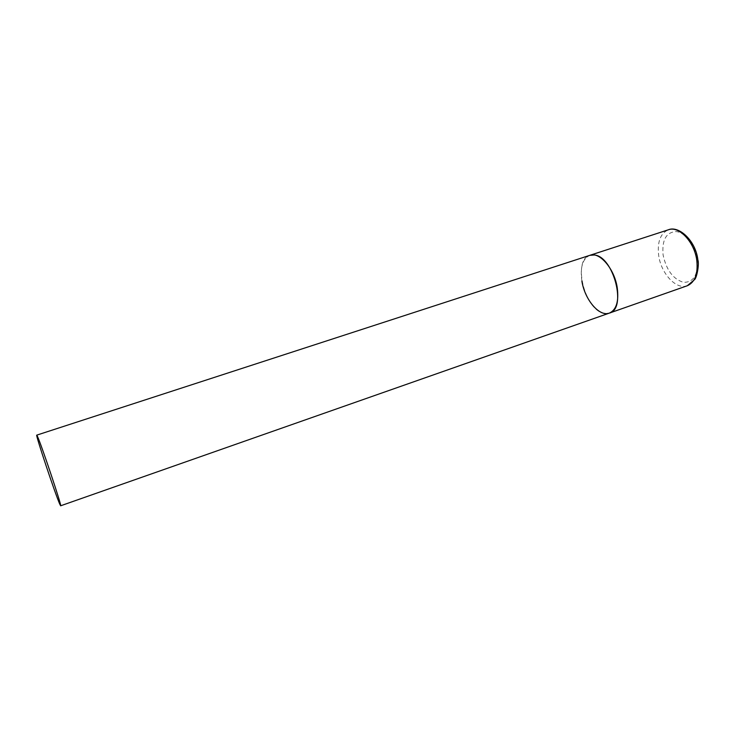 <?xml version="1.0" encoding="UTF-8"?>
<svg xmlns="http://www.w3.org/2000/svg" width="735" height="735" viewBox="0 0 735 735"><rect width="100%" height="100%" fill="white"/><g stroke="black" fill="none" stroke-linecap="round" stroke-linejoin="round"><path stroke-width="0.55" stroke-dasharray="3.67 2.76" d="M581.899 281.147C579.961 267.319 582.625 258.711 589.865 255.321C572.225 259.795 584.665 310.198 603.959 313.321L609.398 313.092M687.298 285.74C676.274 290.114 661.031 273.549 658.689 255.468C657.145 241.962 660.379 233.399 668.381 229.789M697.221 259.427C698.186 274.862 693.583 282.497 683.421 282.332C673.058 279.079 666.278 269.938 663.089 254.898C661.822 240.014 666.149 232.232 676.081 231.562C685.213 232.315 695.347 245.499 697.221 259.427"/><path stroke-width="1.1" d="M36.75 435.138C35.28 434.192 55.107 493.617 59.719 504.054L60.637 505.79C62.475 507.812 41.206 444.124 37.393 436.259L36.75 435.138L668.381 229.789C679.002 225.59 694.593 242.054 696.817 260.576C698.131 273.925 694.952 282.304 687.298 285.74L609.398 313.092C627.203 308.93 613.56 256.129 594.211 254.99L589.865 255.321C599.503 251.407 614.515 268.789 617.253 287.78C618.962 301.451 616.343 309.894 609.398 313.092C599.383 317.125 584.729 299.66 581.899 281.147M687.298 285.74L694.603 279.576C696.808 277.839 699.417 263.929 697.892 260.015M668.381 229.789C678.58 225.36 695.521 240.299 697.837 259.593M609.398 313.092L60.637 505.79"/></g></svg>
